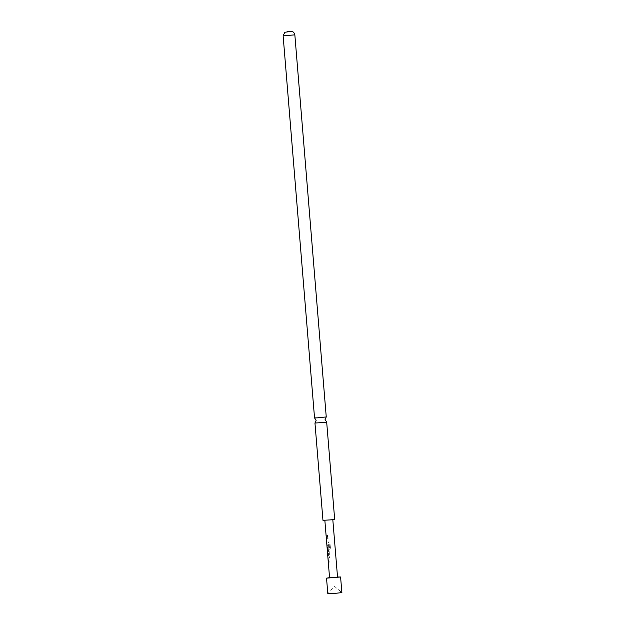 <?xml version="1.0" encoding="UTF-8"?>
<svg xmlns="http://www.w3.org/2000/svg" width="625" height="625" viewBox="0 0 625 625"><rect width="100%" height="100%" fill="white"/><g stroke="black" fill="none" stroke-linecap="round" stroke-linejoin="round"><path stroke-width="0.47" stroke-dasharray="3.12 2.34" d="M326.25 416.922L314.539 417.891M328.812 593.516L327.82 593.734L334.266 586.148L341.867 592.586L328.812 593.516M337.523 577L329.562 577.656M314.969 423L326.656 422.039M322.961 520.32L334.672 519.352M337.547 577.242L329.578 577.898M328.859 562.164L329.945 562.031L329.859 561.047L328.531 561.227L328.242 557.984L329.586 557.734L329.508 556.75L328.133 556.945L327.977 557.914L328.258 561.359L328.859 562.164M328.336 555.781L329.344 554.719L329.062 551.281L328.305 550.445L327.375 550.609L327.453 551.594L328.305 551.438L328.617 554.68L327.727 554.898L327.812 555.883L328.336 555.781M327.805 549.391L329.602 549.172L330.398 548.172L330.062 544.047L329.125 544.133L329.445 548.023L327.469 548.336L327.18 545.102L327.773 544.945L328.047 547.797L328.766 547.711L328.531 544.891L327.781 544.055L327.078 544.164L327.211 548.578L327.805 549.391M327.281 543L328.367 542.859L328.289 541.875L326.953 542.055L326.664 538.82L328.016 538.57L327.93 537.586L326.555 537.773L326.398 538.75L326.68 542.188L327.281 543M326.758 536.609L327.844 536.469L327.758 535.484L326.156 535.734L326.234 536.719L326.758 536.609M332.234 519.641L324.836 520.164L332.234 519.641M327.18 545.102L327.773 544.945M326.391 536.703L327.93 536.469L327.852 535.484L326.305 535.719L326.234 536.719M326.555 538.734L327.133 543.039L328.461 542.859L328.375 541.875L327.102 542.047L326.805 538.805L328.102 538.562L328.023 537.578L326.695 537.766L326.398 538.75M329.516 548.023L327.617 548.328L327.328 545.094L327.891 544.938L328.164 547.789L328.859 547.711L328.625 544.891L327.898 544.047L327.227 544.156L327.078 545.125L327.656 549.43L329.664 549.172L330.43 548.18L330.086 544.047L329.195 544.133L329.445 548.023M327.328 545.094L327.891 544.938M328.43 550.438L327.531 550.594L327.609 551.578L328.43 551.43L328.734 554.672L327.883 554.891L327.961 555.875L328.859 555.719L329.43 554.719L329.148 551.281L328.305 550.445M328.133 557.906L328.711 562.211L330.031 562.023L329.953 561.047L328.672 561.219L328.383 557.977L329.68 557.734L329.602 556.75L328.273 556.93L327.977 557.914M283.125 35.828L294.844 34.859"/><path stroke-width="0.94" d="M317.391 417.867L326.25 416.922L294.844 34.859L283.125 35.828L314.539 417.891L317.391 417.867M329.562 577.656L326.531 578.148L327.82 593.75L332.992 593.609L341.875 592.594L340.594 576.992L337.523 577M326.531 578.148L340.594 576.992M326.242 416.937L325.07 419.609L326.672 422.055L323.719 422.516L314.961 423.023L316.141 420.336L314.555 417.898M326.672 422.055L334.672 519.352L331.719 519.812L322.961 520.32L314.961 423.023M326.18 536.516L329.578 577.898L337.547 577.242L332.812 519.688M287.664 31.594L289.664 31.289L287.664 31.594M294.844 34.859C294.023 31.336 291.312 31.227 291.594 31.312L284.812 32.273L283.125 35.828M326.133 535.984L324.852 520.344"/></g></svg>
